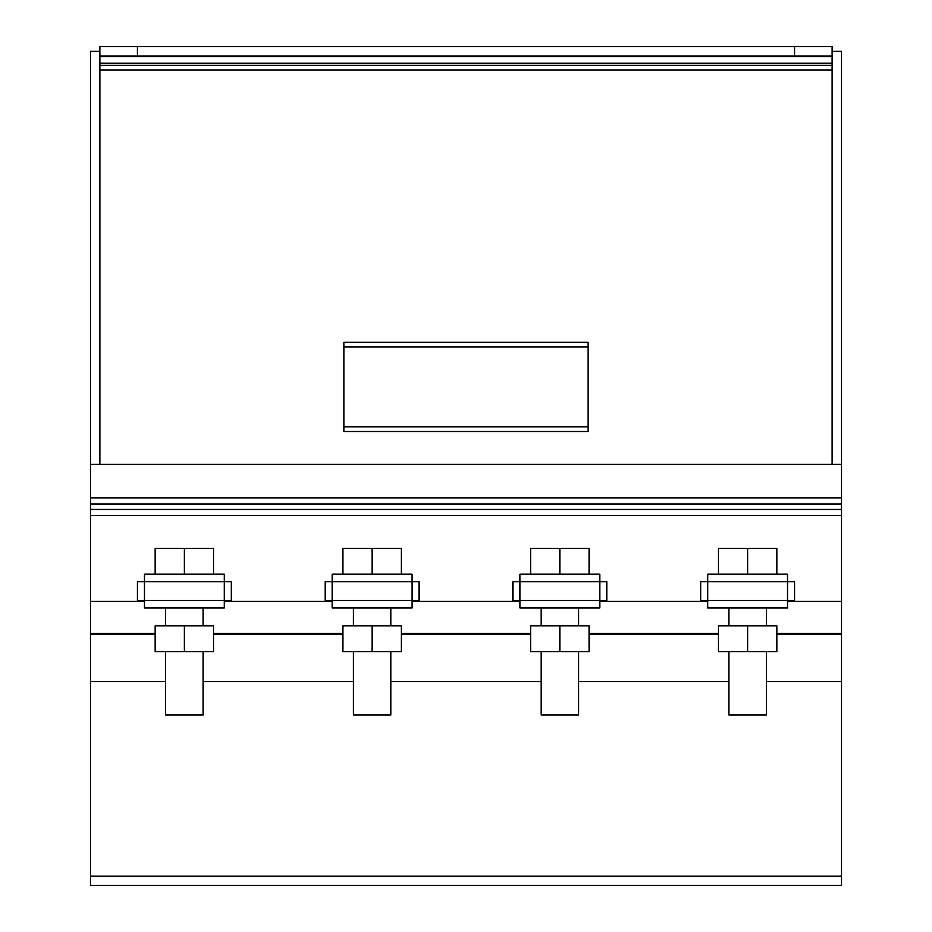 <?xml version="1.0" encoding="UTF-8"?>
<svg xmlns="http://www.w3.org/2000/svg" width="932" height="932" viewBox="0 0 932 932"><rect width="100%" height="100%" fill="white"/><g stroke="black" fill="none" stroke-linecap="round" stroke-linejoin="round"><path stroke-width="1.4" d="M700.689 581.708L700.689 600.476L707.738 600.476L707.738 607.99L787.528 607.99L787.528 600.476L707.738 600.476L707.738 581.708L700.689 581.708L700.689 600.476M794.577 600.476L787.528 600.476L787.528 581.708L794.577 581.708L794.577 600.476L794.577 581.708M707.738 581.708L787.528 581.708L787.528 574.194L707.738 574.194L707.738 581.708M747.639 625.826L718.409 625.826L718.409 651.643L776.857 651.643L776.857 625.826L747.639 625.826L747.639 651.643M728.859 651.643L728.859 715.007L766.407 715.007L766.407 651.643M776.857 574.194L776.857 548.377L747.639 548.377L747.639 574.194M747.639 548.377L718.409 548.377L718.409 574.194M512.938 581.708L512.938 600.476L519.986 600.476L519.974 607.99L599.777 607.99L599.777 600.476L519.986 600.476L519.986 581.708L512.938 581.708L512.938 600.476M606.814 600.476L599.777 600.476L599.777 581.708L606.814 581.708L606.814 600.476L606.814 581.708M519.986 581.708L599.777 581.708L599.777 574.194L519.974 574.194L519.974 581.708M137.423 581.708L137.423 600.476L144.472 600.476L144.472 607.99L224.263 607.99L224.263 600.476L144.472 600.476L144.472 581.708L137.423 581.708L137.423 600.476M231.311 600.476L224.263 600.476L224.263 581.708L231.311 581.708L231.311 600.476L231.311 581.708M144.472 581.708L224.263 581.708L224.263 574.194L144.472 574.194L144.472 581.708M325.186 581.708L325.186 600.476L332.223 600.476L332.223 607.99L412.026 607.99L412.026 600.476L332.223 600.476L332.223 581.708L325.186 581.708L325.186 600.476M419.062 600.476L412.014 600.476L412.014 581.708L419.062 581.708L419.062 600.476L419.062 581.708M332.223 581.708L412.014 581.708L412.026 574.194L332.223 574.194L332.223 581.708M559.876 625.826L530.646 625.826L530.646 651.643L589.106 651.643L589.106 625.826L559.876 625.826L559.876 651.643M541.108 651.643L541.108 715.007L578.655 715.007L578.655 651.643M589.106 574.194L589.106 548.377L559.876 548.377L559.876 574.194M559.876 548.377L530.646 548.377L530.646 574.194M372.124 625.826L342.894 625.826L342.894 651.643L401.354 651.643L401.354 625.826L372.124 625.826L372.124 651.643M353.345 651.643L353.345 715.007L390.892 715.007L390.892 651.643M401.354 574.194L401.354 548.377L372.124 548.377L372.124 574.194M372.124 548.377L342.894 548.377L342.894 574.194M184.361 625.826L155.143 625.826L155.143 651.643L213.591 651.643L213.591 625.826L184.361 625.826L184.361 651.643M165.593 651.643L165.593 715.007L203.141 715.007L203.141 651.643M213.591 574.194L213.591 548.377L184.361 548.377L184.361 574.194M184.361 548.377L155.143 548.377L155.143 574.194M832.125 51.295L841.514 51.295L841.514 601.42L787.528 601.42L841.514 601.42L841.514 885.4L90.486 885.4L90.486 633.341L155.143 633.341M99.875 51.295L90.486 51.295L90.486 633.341M707.738 601.42L599.777 601.42L707.738 601.42M519.974 601.42L412.026 601.42L519.974 601.42M332.223 601.42L224.263 601.42L332.223 601.42M144.472 601.42L90.486 601.42L144.472 601.42M841.514 515.559L90.486 515.559M841.514 509.455L90.486 509.455M841.514 504.037L90.486 504.037M841.514 497.933L90.486 497.933M841.514 464.357L90.486 464.357M832.125 46.6L794.577 46.6L794.577 55.99L832.125 55.99L832.125 46.6M832.125 464.357L832.125 55.99M832.125 70.063L99.875 70.063L99.875 464.357M832.125 65.38L99.875 65.38L99.875 70.063M832.125 63.178L99.875 63.178L99.875 65.38M832.125 56.537L99.875 56.537L99.875 63.178M794.577 46.6L99.875 46.6L99.875 56.537M794.577 55.99L137.423 55.99L137.423 46.6M99.875 55.99L137.423 55.99M588.045 426.809L588.045 342.324L343.955 342.324L343.955 431.504L588.045 431.504L588.045 426.809L343.955 426.809M588.045 347.007L343.955 347.007M841.514 633.341L776.857 633.341M718.409 633.341L589.106 633.341M530.646 633.341L401.354 633.341M342.894 633.341L213.591 633.341M841.514 681.572L766.407 681.572M728.859 681.572L578.655 681.572M541.108 681.572L390.892 681.572M353.345 681.572L203.141 681.572M165.593 681.572L90.486 681.572M841.514 876.173L90.486 876.173M841.514 634.273L776.857 634.273M718.409 634.273L589.106 634.273M530.646 634.273L401.354 634.273M342.894 634.273L213.591 634.273M155.143 634.273L90.486 634.273M728.859 607.99L728.859 625.826M766.407 607.99L766.407 625.826M541.108 607.99L541.108 625.826M578.655 607.99L578.655 625.826M353.345 607.99L353.345 625.826M390.892 607.99L390.892 625.826M165.593 607.99L165.593 625.826M203.141 607.99L203.141 625.826M841.514 885.4L90.486 885.4"/></g></svg>
